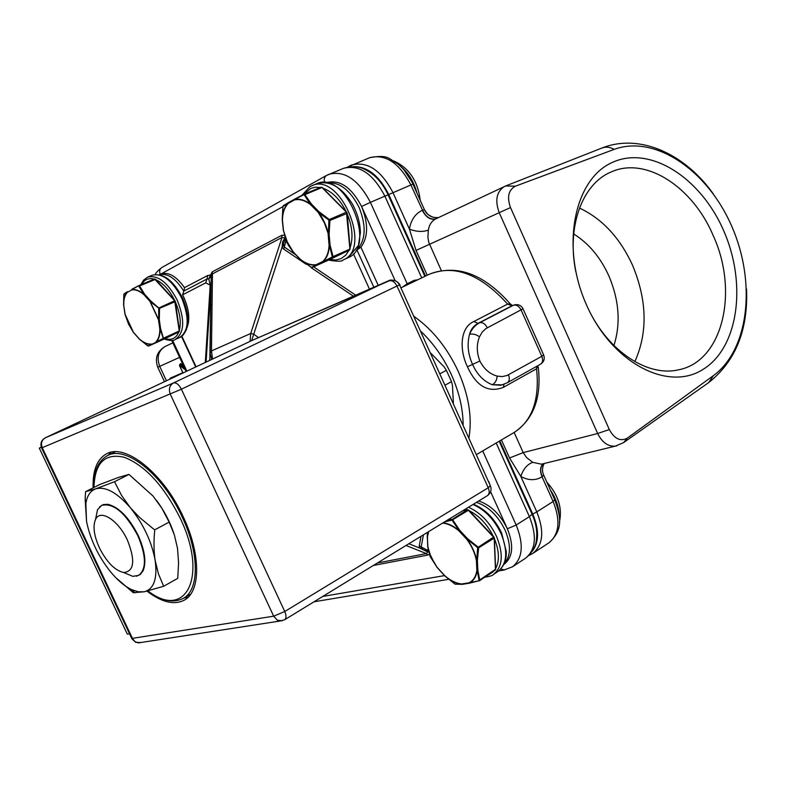<?xml version="1.0" encoding="UTF-8"?>
<svg xmlns="http://www.w3.org/2000/svg" width="786" height="786" viewBox="0 0 786 786"><rect width="100%" height="100%" fill="white"/><g stroke="black" fill="none" stroke-linecap="round" stroke-linejoin="round"><path stroke-width="1.18" d="M172.861 342.843L165.168 346.469C158.261 350.772 156.453 357.394 159.725 366.345L157.75 367.209L164.49 381.682M425.501 276.063L388.756 194.545C379.274 175.769 367.563 166.465 353.631 166.632M532.348 551.143C539.147 542.173 539.284 529.803 532.761 514.054L499.798 440.897M554.847 499.925C560.339 515.744 564.093 529.43 548.864 542.851C559.278 534.421 560.703 520.637 553.138 501.488L542.065 476.847C535.443 480.718 528.369 480.59 520.823 476.434L509.564 457.992L523.211 452.608L514.152 432.467M349.623 165.984L351.597 165.04C367.347 160.992 381.151 170.198 392.99 192.649L409.408 229.099L416.03 250.41L427.22 275.238M416.6 192.265L413.436 184.189L403.965 169.894M543.45 463.681C540.277 466.904 539.894 471.236 542.301 476.67L543.607 474.999L543.116 473.703M558.217 509.849L554.71 498.619L550.829 490.975M543.195 463.74L541.387 464.182L532.751 462.325L526.541 457.521L523.211 452.608L597.655 433.499L609.317 429.539C614.416 438.873 620.419 441.742 627.326 438.126L623.603 442.616L708.638 382.615L713.472 375.58C749.009 349.574 756.397 282.449 731.854 226.545C707.754 170.434 655.092 134.318 614.171 149.379L515.351 186.203C508.444 190.055 506.823 197.168 510.497 207.553L609.317 429.539M441.27 270.463L428.773 242.363L427.889 237.323L428.35 230.111C429.264 224.678 431.75 220.925 435.817 218.852L436.024 218.763C430.512 219.982 426.012 217.133 422.544 210.216L410.882 184.965L388.756 194.545M432.369 217.064L427.79 214.372L424.46 209.842L422.544 210.216M543.273 463.72C540.12 466.638 539.717 471.01 542.065 476.847L542.301 476.67M627.326 438.126L713.472 375.58M586.513 304.929C560.477 247.099 574.006 179.267 612.206 162.486C650.042 144.83 700.984 177.852 723.759 230.917C747.024 283.746 738.585 347.559 703.097 369.371C668.021 392.027 611.999 363.044 586.513 304.929M510.497 207.553L499.218 212.692C494.777 200.401 496.516 191.676 504.445 186.498L505.703 185.948L515.351 186.203M575.784 271.583C566.578 226.26 582.436 183.806 610.968 172.055C645.611 156.031 692.78 186.881 713.226 235.604C739.007 291.704 722.776 361.403 678.573 369.813C649.658 376.749 612.579 354.378 591.563 315.304M634.852 361.629C647.841 332.576 647.104 300.537 632.661 265.501C620.105 237.991 602.371 218.842 579.469 208.044M613.935 345.476C620.852 323.518 619.181 300.38 608.944 276.063C600.514 257.435 588.763 243.405 573.711 233.963M179.689 364.999L180.21 364.498L179.444 365.47L183.03 372.957M184.484 287.647L207.769 275.444L206.915 279.059L208.771 278.892L211.11 276.672L210.461 275.1L208.771 278.892L210.206 285.102L205.726 282.852L182.598 294.829L183.796 291.105C175.632 278.362 167.516 272.899 159.42 274.717L161.101 273.99C168.538 271.681 176.339 276.24 184.484 287.647L184.111 290.928M182.598 294.829L183.885 297.442C189.171 309.704 190.183 319.833 186.911 327.86M207.769 275.444L210.461 275.1L212.191 271.897L212.466 273.882L281.987 237.49L281.683 235.368L284.404 235.24M212.584 359.035L211.463 350.939L210.117 353.454L211.061 283.589L210.923 286.232L210.206 285.102L205.313 362.454M209.921 283.333L211.041 283.569L206.079 362.1L210.923 286.232M211.061 283.589L211.228 275.827L212.466 273.882L211.463 350.939L250.714 333.5L250.086 341.379M281.987 237.49L284.915 237.804L282.587 241.97L282.105 247.059L253.74 334.158L250.714 333.5L281.987 237.49M285.505 239.042L285.77 241.41L284.345 247.069L283.333 242.894M283.481 245.448L282.105 247.059L283.618 249.044L306.118 264.243M327.015 175.199L328.98 174.256C344.622 170.277 358.426 179.65 370.403 202.356L361.589 206.482C368.457 223.538 368.241 237.126 360.941 247.226L356.932 249.958L373.831 287.234M395.152 280.69L361.589 206.482C351.43 187.206 339.729 179.257 326.495 182.637L326.387 182.676M424.872 276.367L388.137 194.859C382.733 183.334 375.58 175.18 366.698 170.405C360.175 166.357 352.433 165.669 343.472 168.351C359.192 164.333 372.986 173.588 384.875 196.136L370.403 202.356L407.168 283.736L402.481 287.106M482.702 450.928L516.186 525.048C523.967 544.541 522.729 558.463 512.482 566.804L525.49 558.247C532.495 552.489 536.16 546.044 536.474 538.911C537.447 531.307 535.983 523.073 532.073 514.191L499.189 441.251M209.656 360.41L210.117 353.454L211.798 359.408M251.618 340.652L253.74 334.158L258.496 337.616M295.782 254.782L284.345 247.069L283.618 249.044M356.156 250.262L356.932 249.958C365.736 240.28 366.473 226.132 359.143 207.524C350.232 190.094 339.513 181.851 326.996 182.784M487.32 327.762C485.198 323.783 482.633 322.113 479.617 322.761C475.157 325.119 471.796 328.97 469.527 334.305C466.953 344.219 467.955 354.25 472.563 364.399C477.092 374.529 483.645 381.298 492.203 384.718C495.092 383.372 496.742 380.493 497.165 376.091L502.215 376.602L506.97 375.521L541.809 356.313L521.138 310.077C519.055 306.167 516.5 304.546 513.464 305.223L514.024 304.988C518.003 303.956 521.01 305.223 523.024 308.79L485.905 328.607L482.211 332.075L479.499 336.791C476.002 334.355 472.681 333.529 469.527 334.305C470.853 329.344 473.712 325.689 478.104 323.321L511.932 305.793L507.618 304.074L473.791 321.533C459.643 327.782 459.486 350.507 467.444 366.777C476.365 386.28 488.342 393.147 503.374 387.351L536.573 368.781L538.145 365.529M420.991 331.446C433.538 343.443 443.717 357.954 451.518 374.981C459.112 392.067 462.983 408.622 463.121 424.637M502.411 384.747L500.731 385.248L492.203 384.718L502.058 384.835L507.304 382.743L540.581 364.173C542.782 362.582 543.195 359.959 541.809 356.313L543.617 354.879L523.073 308.898M414.772 281.211L414.271 280.327L417.68 279.816M428.223 551.703L426.366 553.58L377.368 563.002M428.704 551.693L423.182 549.66L421.827 548.264L419.645 548.038L426.886 551.546M408.848 543.735L419.645 548.038L419.243 545.867L426.621 549.836L428.213 549.522M478.694 500.987C490.67 505.044 500.22 514.299 507.343 528.762L490.611 491.751M503.924 564.368L504.248 564.161C512.934 557.107 513.965 545.297 507.343 528.762L516.186 525.048L529.4 516.628L496.202 443.009M429.382 554.15L427.712 555.093L426.366 553.58L406.008 545.474M421.827 548.264L421.217 546.683L423.438 534.804M445.23 385.052L451.508 381.652L452.441 385.219L453.375 403.061M430.807 353.169L444.169 366.895L446.389 370.324L440.091 373.694M451.508 381.652L446.389 370.324M95.578 519.241L97.513 509.711L101.591 505.408C113.312 502.559 125.387 512.639 137.805 535.639C146.304 555.79 146.599 569.035 138.7 575.362L132.873 576.364L123.805 572.581M99.4 547.832C106.749 562.236 114.854 570.479 123.726 572.552C134.229 571.343 135.467 560.556 127.44 540.188C118.411 520.214 100.195 508.68 95.548 519.418C92.679 526.247 93.966 535.718 99.4 547.832M131.91 289.228L138.817 285.623L139.564 285.888L144.536 294.121L143.966 294.711C139.544 290.938 135.467 289.327 131.763 289.906L131.93 289.209L138.808 285.642M123.599 304.565L123.805 294.573L124.237 293.699L127.42 291.714L127.293 292.382C124.728 295.281 123.549 299.692 123.766 305.626L123.913 294.2L127.234 292.097C124.719 294.907 123.52 299.171 123.628 304.889L123.657 305.479M131.714 289.621L138.886 285.593L154.537 278.981L174.679 300.743L179.277 331.122L179.041 331.879L163.901 339.149M150.519 300.773L159.548 308.643L159.293 319.686L158.477 319.735L149.939 301.372L158.674 308.063L158.713 319.774L150.067 301.156L150.519 300.773L144.536 294.121M159.794 328.774L160.609 328.725L163.586 338.854L148.023 345.968L139.279 338.904C143.583 342.696 147.601 344.406 151.344 344.032M139.319 339.1C143.661 342.922 147.729 344.651 151.501 344.278L148.613 346.056L163.91 339.149L179.287 331.289M127.46 291.685L123.913 294.2M138.65 286.045L144.074 294.475C139.584 290.643 135.467 289.022 131.714 289.612M163.242 338.314L156.109 342.057C158.851 339.306 160.157 334.905 160.039 328.833L163.242 338.314L179.473 330.867L175.307 301.745M139.269 338.894L133.669 332.557M133.433 332.429L128.599 324.254L125.072 314.498M445.937 521.039L451.685 519.32L452.697 519.772L459.692 530.255L458.995 530.923M467.464 538.626L478.045 547.027L478.605 548.264L477.377 560.438L476.404 560.487C474.94 553.108 471.728 546.044 466.776 539.304L467.464 538.626L459.692 530.255M455.074 584.155L444.768 575.883C450.555 580.903 456.283 583.684 461.942 584.234L455.055 584.145L444.768 575.696C450.506 580.667 456.175 583.428 461.785 583.969L468.918 582.809C473.378 580.658 476.031 576.452 476.856 570.194L477.829 570.155L479.824 580.569L468.937 582.809M479.401 580.716L469.134 583.065C473.663 580.893 476.336 576.639 477.181 570.302M427.309 537.447L427.378 532.397M444.444 521.953L452.058 520.116L459.162 530.688C453.699 526.08 448.344 523.447 443.078 522.788M477.633 547.616L476.719 560.556C475.245 553.069 471.993 545.916 466.963 539.078L477.633 547.616L493.647 537.093L494.207 538.331L495.475 569.85L479.981 580.412M477.171 570.302L479.146 580.559M461.765 583.969L469.33 583.173M437.232 567.63L430.836 556.586L437.232 567.63L430.178 556.596L427.741 546.84L430.836 556.586L429.962 555.957L427.918 546.977L430.109 554.464L434.491 563.346L437.301 567.512L444.758 575.686M428.311 531.827L427.142 537.084M294.583 199.89L294.74 199.084L303.828 194.329L310.666 204.674M328.43 234.238C326.652 226.044 323.301 218.655 318.35 212.073L318.87 211.631L329.324 219.51L328.892 220.09L318.183 212.338L310.676 204.694C304.997 200.43 299.633 198.838 294.563 199.899L288.334 203.348C284.601 207.15 282.636 212.692 282.42 219.952L282.911 206.669L283.324 205.677L288.442 202.582M303.848 194.319L304.821 194.574L311.354 203.977L310.824 204.409C305.066 200.086 299.633 198.465 294.514 199.546L303.701 194.79M304.005 194.25L321.091 187.206L322.299 187.53L346.439 212.161L329.324 219.51L329.904 220.787L329.098 234.14L328.42 234.257L324.323 222.674L318.183 212.338M329.098 245.222L330.071 245.144L333.048 256.649L332.665 257.602L323.449 261.974L322.663 261.571C326.554 258.014 328.705 252.561 329.098 245.203L328.116 234.208M323.449 261.974L311.708 267.672M288.354 244.711L287.234 242.795M160.658 274.176L282.891 206.649L288.236 203.024C284.463 206.865 282.469 212.475 282.253 219.815L282.253 219.736M294.711 199.104L288.462 202.562L288.315 203.358M328.892 220.09L328.42 234.238M332.36 256.914L322.879 261.846C326.838 258.25 329.01 252.728 329.403 245.281L332.36 256.914L349.917 249.083L349.534 250.027L311.747 267.653L300.439 259.616C305.96 263.929 311.295 265.707 316.434 264.941L311.069 267.545M300.488 259.665L300.409 259.37C305.882 263.654 311.168 265.413 316.267 264.646L317.033 265.059M283.491 230.367L284.974 236.429L288.433 244.534L293.149 252.031L286.517 241.99L283.52 230.681M322.25 187.481L321.091 187.206L303.848 194.309L283.088 206.187M111.101 452.245L108.213 455.251M183.904 598.038L188.011 597.331M146.992 591.151C161.739 602.351 174.178 605.348 184.327 600.131C200.813 591.583 201.019 554.071 183.226 516.785C163.459 473.27 125.22 442.98 106.641 453.777C97.071 459.044 92.571 470.411 93.141 487.86M282.164 620.783L277.419 620.242L273.675 616.185L284.758 611.518C286.458 615.556 286.418 618.307 284.65 619.761L487.418 495.652C489.432 494.08 489.698 491.447 488.234 487.762L490.307 485.62L399.534 284.866M131.743 638.458L273.675 616.185L170.326 394.228C168.479 389.168 169.521 385.415 173.451 382.969C176.211 382.36 178.864 384.433 181.389 389.198L284.758 611.518L488.234 487.762L397.028 286.114C394.749 281.83 392.096 280.091 389.07 280.887L379.835 284.915L388.451 280.848M45.107 437.91L252.345 340.309M284.65 619.761L280.16 621.009L138.464 642.889L135.064 641.71L132.628 638.763L42.248 447.676L41.589 447.892M41.304 447.175L39.3 448.128L127.322 634.145L129.523 633.781M39.3 448.128L41.334 447.273M488.872 482.457L399.642 285.102M252.404 340.289L45.185 437.871C41.236 440.229 40.047 443.589 41.609 447.932L131.891 638.772L135.634 642.3L140.743 642.535M252.827 340.102L389.434 280.72M86.519 521.256C90.135 539.206 98.044 555.928 110.237 571.432C117.281 580.039 124.355 586.081 131.468 589.549L138.208 591.789L144.221 591.779C153.918 589.097 157.564 578.692 155.176 560.565C151.718 541.692 143.435 524.075 130.348 507.746C117.026 492.498 105.471 486.19 95.705 488.843C90.37 490.818 87.079 495.711 85.851 503.541L86.519 521.256L85.153 498.884L85.586 491.663L99.743 484.54L118.146 477.534L128.963 474.42L152.985 495.976L161.857 508.237L169.167 522.101L154.763 529.823L152.651 528.28L139.623 517.512L130.348 507.746L121.555 495.406L114.501 481.72L95.705 488.843L85.586 491.663M136.44 576.226L140.33 574.428L143.121 570.715C146.501 562.196 144.85 550.446 138.189 535.453C129.002 517.473 118.912 507.098 107.898 504.317L103.29 504.563L99.655 506.783M115.542 577.435L133.266 592.703L144.221 591.779L163.675 586.268L158.418 573.79L155.176 560.565C153.751 551.477 153.614 541.23 154.763 529.823M163.675 586.268L177.744 578.339L178.569 562.766L177.508 548.294L174.394 534.991L169.167 522.101M156.64 500.564C163.969 510.438 169.638 521.177 173.657 532.79M114.501 481.72L128.963 474.42M179.601 357.355L159.725 366.345L166.436 380.768M532.761 514.054L536.799 511.902C544.462 531.198 543.116 545.052 532.78 553.442L548.864 542.851M532.751 462.325C527.2 464.369 523.221 469.075 520.823 476.434L536.799 511.902L553.138 501.488L554.729 499.68L543.617 474.94M501.429 439.934L509.564 457.992M348.08 167.005L349.239 166.16M417.012 193.169C413.868 181.527 408.16 172.37 399.897 165.699M544.04 463.711L544.05 463.72C542.153 467.631 542.016 471.384 543.607 474.999M559.141 514.958C558.767 506.577 555.859 498.275 550.406 490.051M616.99 445.741L615.32 446.134C608.03 446.664 602.135 442.449 597.655 433.499L499.218 212.692L416.03 250.41M601.801 148.082L505.703 185.948L435.886 218.822C430.6 220.316 426.061 217.476 422.269 210.304C415.293 213.635 411.009 219.903 409.408 229.099C416.413 231.801 422.721 232.135 428.35 230.111M424.499 209.842L412.974 184.199L410.882 184.965C399.141 162.712 385.356 153.634 369.528 157.74C389.453 153.968 388.775 159.391 397.343 163.527C403.857 168.784 409.054 175.661 412.955 184.15M424.46 209.842C427.299 215.462 432.005 218.036 438.588 217.555M601.811 148.082C605.79 146.56 609.916 146.992 614.171 149.379M183.393 365.519L180.868 363.564L179.798 364.429M182.804 372.702L170.189 378.184L169.864 379.157M185.476 370L179.552 365.421M170.1 379.049L170.189 378.184M184.425 367.76L180.21 364.498L180.868 363.564M205.726 282.852L206.915 279.059L183.619 291.184M183.796 291.105L206.482 279.276M181.851 336.172L196.058 366.816M281.683 235.368L212.191 271.897M324.608 182.48C323.744 179.326 324.363 176.997 326.445 175.484L326.691 175.347M161.985 267.446L161.749 267.574C159.627 269.156 159.116 271.416 160.216 274.353M172.576 340.318L186.891 371.139M388.137 194.859L384.875 196.136L421.738 277.871M311.246 267.712L353.356 296.175M313.614 266.818L355.655 295.172M369.469 289.14L353.445 253.819M378.204 285.328L360.941 247.226M473.791 321.533L478.104 323.321L479.617 322.761L513.464 305.223L511.932 305.793L512.492 305.558L510.124 303.75L507.618 304.074C480.423 274.167 454.357 264.204 429.402 274.186C456.666 263.978 483.488 273.734 509.878 303.445M414.271 316.591C432.654 329.648 447.362 348.002 458.366 371.65C468.77 395.486 472.307 417.464 468.977 437.596M476.621 454.495L514.123 432.487C532.269 420.805 539.756 399.563 536.573 368.781L536.936 366.207M504.052 384.226L503.374 387.351M479.499 336.791C476.444 344.445 476.571 352.521 479.882 361.01L467.444 366.777M479.882 361.01C484.009 369.056 489.776 374.077 497.165 376.091M414.271 280.327L407.168 283.736L407.679 284.611M525.49 558.247C535.797 549.866 537.103 535.993 529.4 516.628L532.073 514.191M314.243 601.644L315.874 601.545M421.031 536.288L419.243 545.867M539.943 364.449L540.581 364.173C543.941 361.904 544.973 358.858 543.676 355.026M508.434 374.804C509.868 378.518 509.485 381.161 507.304 382.743M503.934 384.266L502.46 384.727M504.592 569.958L500.77 569.103M476.454 502.352C488.43 506.43 497.98 515.704 505.113 530.177C511.205 544.983 510.88 556.223 504.14 563.906M426.621 549.836L428.684 551.615M373.35 565.468L427.712 555.093M322.751 596.436L444.512 575.607M165.011 338.619C171.476 340.613 176.074 338.402 178.795 331.997M179.385 330.208C181.32 322.221 180.014 312.867 175.465 302.138M174.639 300.35C169.403 289.975 163.203 283.127 156.021 279.806M154.164 279.138C148.603 277.684 144.477 279.433 141.785 284.375M164.215 339.002C169.629 340.8 173.303 340.977 175.239 339.503C184.405 333.077 185.074 319.99 177.253 300.223C167.88 282.429 157.996 274.736 147.621 277.144L143.583 280.091L140.822 284.778M147.621 277.144L152.14 275.247C162.535 272.821 172.419 280.494 181.782 298.248C189.573 317.976 188.876 331.053 179.68 337.489C181.9 336.968 184.14 334.315 186.4 329.521C189.112 320.649 187.815 310.136 182.529 297.963M493.372 536.455C487.33 524.419 479.293 515.852 469.252 510.723M467.031 509.76L465.341 509.161M488.185 575.097L493.195 571.815M495.593 568.632C499.68 560.831 499.287 550.848 494.394 538.705M484.952 577.209C490.051 576.364 492.871 575.45 493.421 574.487C502.667 566.952 503.708 554.258 496.546 536.406C489.629 522.159 480.266 512.443 468.456 507.255M472.985 504.484C484.795 509.642 494.148 519.32 501.046 533.537C508.188 551.35 507.117 564.024 497.852 571.579L493.421 574.487M320.374 187.5L315.392 187.206L310.834 188.335L303.75 194.368M329.855 259.478L335.72 260.038L341.065 258.633L345.604 255.322L349.063 250.253M350.045 247.944C353.395 237.814 352.374 226.289 346.99 213.35M346.479 212.23C340.328 199.713 332.478 191.705 322.938 188.178M328.577 260.087C337.479 261.64 342.323 261.591 343.118 259.95L343.374 259.832C372.662 248.671 340.073 171.741 311.757 185.722L310.067 186.537M302.04 195.242L309.9 186.626L316.699 183.698C345.074 169.707 377.555 246.45 348.208 257.641L347.707 257.867M158.674 308.063L174.679 300.743L175.386 301.569L158.919 308.603M139.014 286.192L155.559 279.305L174.806 300.704M138.925 285.583L154.537 278.981L155.52 279.256M160.609 328.725L159.293 319.686M163.124 338.697L179.041 331.879L179.483 330.926M152.032 344.356L156.63 342.146M155.913 341.841C158.615 339.11 159.912 334.757 159.794 328.764L158.477 319.735M133.492 332.35L125.151 314.469L123.775 305.626M131.763 289.916L127.303 292.382M149.939 301.372L143.976 294.721M123.608 304.811L125.053 314.4L133.482 332.488L139.279 339.051L147.66 345.811M133.482 332.498L125.043 314.39M467.955 509.819L494.374 538.027L477.917 548.245M452.058 520.116L468.662 510.094L493.736 537.054M495.445 569.339L479.381 580.196M462.787 510.723L467.375 509.701L451.547 519.89M477.829 570.155L477.377 560.438M428.655 531.611L427.319 537.467L427.918 546.958M466.776 539.304L459.014 530.943C453.414 526.227 447.941 523.604 442.597 523.083M476.856 570.194L476.404 560.487M455.055 584.155L462.237 584.342M347.039 213.419L349.917 249.083L346.42 212.171L321.975 187.5L304.172 194.928M346.42 212.171L346.99 213.438L329.187 220.738M349.613 249.977L328.479 260.137M318.87 211.631L311.354 203.977M330.071 245.144L329.098 234.14M332.173 257.386L349.534 250.027M282.891 206.649L282.243 219.815M316.267 264.646L322.653 261.571M300.399 259.36L293.188 251.844L287.254 241.833L283.51 230.662L282.42 219.952M379.835 284.915L173.451 382.969L45.234 437.851C41.648 440.042 40.656 443.324 42.248 447.676L181.389 389.198L399.514 284.817C397.156 280.72 393.727 279.374 389.247 280.799M147.63 590.993C161.317 600.966 173.205 603.432 183.285 598.392C199.389 590.05 199.575 553.442 182.214 517.07C162.938 474.636 125.632 445.063 107.486 455.615C98.073 460.93 93.475 471.59 93.681 487.585M147.974 590.905C185.545 620.586 208.752 576.944 180.102 517.994C163.852 485.817 145.282 465.587 124.394 457.324C104.892 452.834 94.742 462.875 93.966 487.448M165.168 346.469C157.072 351.342 154.596 358.259 157.76 367.229M528.88 555.486L532.78 553.442M369.528 157.74L347.53 167.113M393.639 160.924C408.975 167.791 417.838 180.918 420.215 200.302M546.86 482.162C558.315 494.954 562.501 508.277 559.416 522.14M623.603 442.616L615.32 446.134L542.939 463.799M708.766 382.527C735.578 361.206 748.174 330.032 746.543 289.012M713.315 193.926C685.53 154.616 640.531 132.873 602.145 147.955M179.945 364.38L179.444 365.47L182.922 373.006M181.507 336.428L195.685 366.993M343.472 168.351L326.445 175.484L161.749 267.574C157.613 270.885 155.49 273.174 155.382 274.442M171.741 340.426L186.164 371.483M209.813 360.342L211.041 283.569M283.333 242.913L283.284 244.466L285.328 238.472M401.214 287.715L429.402 274.186M314.007 601.791L448.668 579.311M538.253 367.052C541.701 397.49 533.655 419.302 514.123 432.487M513.759 305.076L512.492 305.558M498.766 570.921L503.757 570.096L512.482 566.804M123.726 572.552L132.873 576.364M95.548 519.418L97.513 509.711M152.14 275.247C163.242 272.713 173.372 280.278 182.519 297.953M175.239 339.503L179.68 337.489M501.615 533.016L506.243 551.408C506.439 555.555 506.41 564.545 497.852 571.579M473.437 504.199C485.326 509.21 494.699 518.789 501.576 532.937M316.699 183.698C329.521 180.171 341.33 186.793 352.138 203.574C357.345 212.977 360.106 222.635 360.42 232.538L358.426 245.429L348.237 257.631M343.118 259.95L347.962 257.759M155.559 279.305L174.973 300.724M175.013 300.773L175.386 301.569M175.396 301.618L179.473 330.867M148.603 346.056L163.91 339.149M210.766 305.371L212.063 304.791M467.532 509.652L468.633 510.065M468.662 510.094L493.893 537.005M493.922 537.035L494.374 538.027M494.374 538.115L495.632 569.545M495.632 569.634L479.824 580.569L469.478 583.183M462.846 510.684L467.464 509.662M462.286 584.342L469.448 583.183M444.719 575.843L437.242 567.63M427.338 532.427L427.722 546.781M535.492 524.066L536.14 523.653M322.299 187.53L346.685 212.141M346.734 212.2L347.196 213.203M347.196 213.271L350.114 248.838M350.124 248.897L349.544 250.017M300.409 259.606L311.737 267.662L328.45 260.146M300.399 259.596L293.158 252.051L288.049 244.76M288.433 244.534L288.216 245.026M282.253 219.825L283.353 230.573M378.135 179.414L378.872 179.11M397.018 214.568L397.657 214.283M488.951 481.749L489.54 483.921M487.418 495.652C490.808 493.186 491.82 489.943 490.444 485.935M252.709 340.151L388.372 280.877C389.944 279.325 397.333 279.688 400.103 285.239M183.285 598.392L190.723 594.118M107.486 455.615L115.257 451.793M131.468 589.549L135.035 592.841M85.851 503.541L85.153 498.884"/></g></svg>

